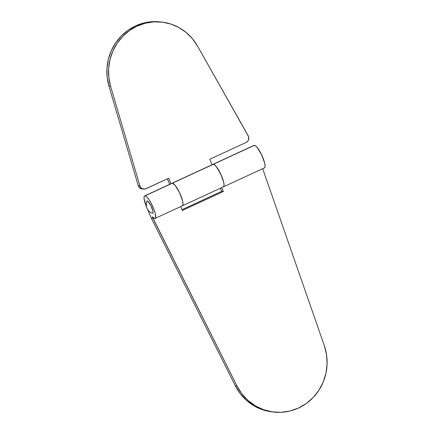 <?xml version="1.0" encoding="UTF-8"?>
<svg xmlns="http://www.w3.org/2000/svg" width="434" height="434" viewBox="0 0 434 434"><rect width="100%" height="100%" fill="white"/><g stroke="black" fill="none" stroke-linecap="round" stroke-linejoin="round"><path stroke-width="0.65" d="M274.12 412.088A49.595 47.735 -83.9 0 0 298.483 408.041A49.595 47.735 -83.9 0 0 324.29 345.589L262.689 168.69L324.29 345.589L326.525 354.589L327.1 363.876L325.988 373.121L323.232 382.007L318.925 390.209L313.229 397.446L306.333 403.463L298.483 408.041L289.966 411.02L281.069 412.3L272.118 411.833L263.416 409.636L255.284 405.785L247.993 400.414L241.814 393.714L236.959 385.929L235.288 385.75A49.595 47.735 96.1 0 0 272.443 411.909L274.12 412.088A49.595 47.735 -83.9 0 1 236.959 385.929L152.318 216.778L152.958 218.291L151.287 218.118L235.288 385.75L240.143 393.54L246.322 400.235L253.608 405.606L261.745 409.457L272.601 411.926M145.07 195.837A12.396 2.913 65.2 0 1 152.855 206.72A12.396 2.913 65.2 0 1 155.052 218.411A12.396 2.913 65.2 0 1 154.634 218.47A12.396 2.913 65.2 0 1 152.318 216.778L154.634 218.47L155.546 217.743L155.291 213.74L154.065 209.709L151.113 203.15L148.835 199.407L146.714 196.835L145.07 195.837L172.423 183.202L144.511 195.984L144.153 196.564L144.104 198.902L146.508 206.801A12.396 2.913 65.2 0 1 144.652 195.897A12.396 2.913 65.2 0 1 145.07 195.837M212.888 164.405L213.447 164.253A12.396 2.913 -114.8 0 0 213.029 164.312A12.396 2.913 65.2 0 1 213.447 164.253A12.396 2.913 65.2 0 1 221.232 175.135A12.396 2.913 65.2 0 1 223.429 186.826L264.452 167.877A12.396 2.913 -114.8 0 0 262.255 156.186A12.396 2.913 -114.8 0 0 254.476 145.303L172.423 183.202L175.086 185.307L179.551 192.663L182.638 201.105L183.034 204.126L182.54 205.689L183.034 204.126L182.638 201.105L179.551 192.663L175.086 185.307L172.423 183.202A12.396 2.913 65.2 0 1 180.208 194.085A12.396 2.913 65.2 0 1 182.399 205.776A12.396 2.913 -114.8 0 0 180.208 194.085A12.396 2.913 -114.8 0 0 172.423 183.202A12.396 2.913 -114.8 0 0 172.005 183.267A12.396 2.913 65.2 0 1 172.423 183.202L171.859 183.354M155.052 218.411L223.429 186.826A12.396 2.913 65.2 0 1 223.011 186.886M253.912 145.45L255.219 145.591L257.14 147.408L261.604 154.759L264.691 163.2L265.087 166.227L264.594 167.79M180.69 206.568L182.34 210.468L223.369 191.519L221.72 187.613L223.369 191.519L182.34 210.468L180.69 206.568M220.385 188.231L221.698 191.34L182.003 209.676L221.698 191.34L223.369 191.519L221.698 191.34L220.385 188.231M147.555 209.275L151.287 218.118L147.555 209.275M223.429 186.826A12.396 2.913 -114.8 0 0 221.232 175.135A12.396 2.913 -114.8 0 0 213.447 164.253L254.476 145.303A12.396 2.913 -114.8 0 0 254.053 145.363L144.652 195.897M171.718 183.495L213.447 164.253L215.09 165.251L217.212 167.822L221.573 175.927L223.667 182.155L224.063 185.177L223.57 186.739L224.063 185.177L223.667 182.155L220.575 173.714L216.11 166.358L214.19 164.54L213.447 164.253L212.747 164.546M235.288 385.75L151.287 218.118L152.958 218.291L236.959 385.929L235.288 385.75M182.399 205.776A12.396 2.913 65.2 0 1 181.982 205.835M167.383 178.835L169.699 184.325L167.383 178.835M159.929 21.89L152.296 21.7L143.708 23.018L135.479 25.931L127.884 30.331L121.167 36.076L115.552 42.982L111.223 50.821L108.326 59.328L106.954 68.225L107.155 77.219L108.918 86.019L138.229 185.687L139.829 188.041L142.466 188.947M110.589 86.198L108.825 77.398L108.625 68.404L109.997 59.507L112.894 50.995L117.223 43.161L122.838 36.255L129.554 30.51L137.149 26.105L145.379 23.197L153.967 21.879L162.631 22.188L171.083 24.12L179.047 27.608L186.262 32.545L192.484 38.756L197.519 46.042L248.622 136.715L248.622 139.607L247.684 141.3L246.159 142.444L209.741 159.267L212.063 164.763L209.741 159.267L246.159 142.444A4.649 4.476 -83.9 0 0 248.232 135.826L197.519 46.042A49.595 47.735 -83.9 0 0 161.519 22.058A49.595 47.735 -83.9 0 0 110.589 86.198L139.9 185.866L110.589 86.198L108.918 86.019L110.589 86.198M143.692 189.099L142.021 188.926A4.649 4.476 96.1 0 1 138.229 185.687L139.9 185.866A4.649 4.476 -83.9 0 0 145.976 188.719L168.718 178.217L171.039 183.712L168.718 178.217L145.081 189.023L142.314 188.714L140.811 187.559L139.9 185.866L138.229 185.687L108.918 86.019A49.595 47.735 96.1 0 1 159.848 21.879L161.519 22.058M151.792 213.018L152.622 213.376A6.819 1.606 -114.8 0 0 151.471 206.844A6.819 1.606 -114.8 0 0 147.083 200.937A9.049 8.783 79.2 0 0 152.622 213.376L153.028 212.779L152.958 211.331L150.902 205.635L147.913 201.289L146.817 201.116L146.649 202.157M261.192 153.924A9.049 8.783 -100.8 0 1 262.445 156.614"/></g></svg>
